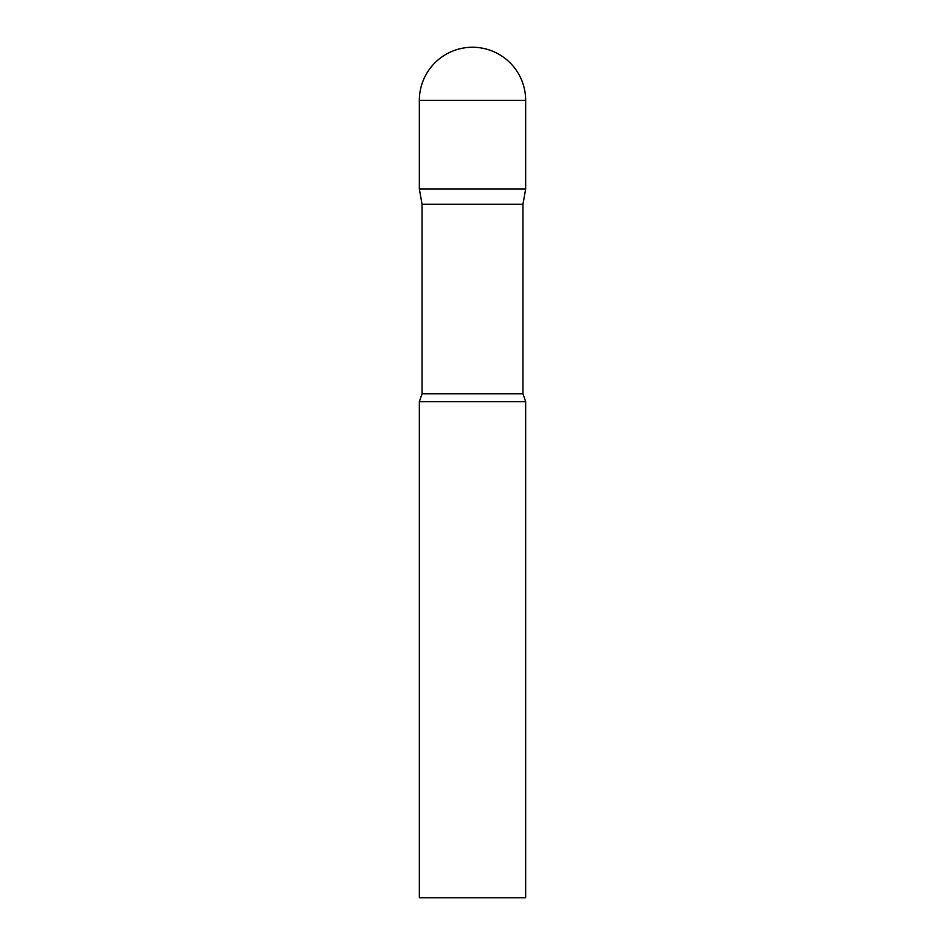 <?xml version="1.0" encoding="UTF-8"?>
<svg xmlns="http://www.w3.org/2000/svg" width="945" height="945" viewBox="0 0 945 945"><rect width="100%" height="100%" fill="white"/><g stroke="black" fill="none" stroke-linecap="round" stroke-linejoin="round"><path stroke-width="1.42" d="M522.963 204.274L522.963 393.781L422.037 393.781L422.037 204.274L522.963 204.274L525.656 189L419.344 189L525.656 189L525.656 100.406A53.156 53.156 0 0 0 472.5 47.25A53.156 53.156 0 0 0 419.344 100.406L525.656 100.406M422.037 204.274L419.344 189L419.344 100.406M472.5 401.625L419.344 401.625L419.344 897.75L525.656 897.75L525.656 401.625L472.5 401.625M422.037 393.781L419.344 401.625M522.963 393.781L525.656 401.625"/></g></svg>
